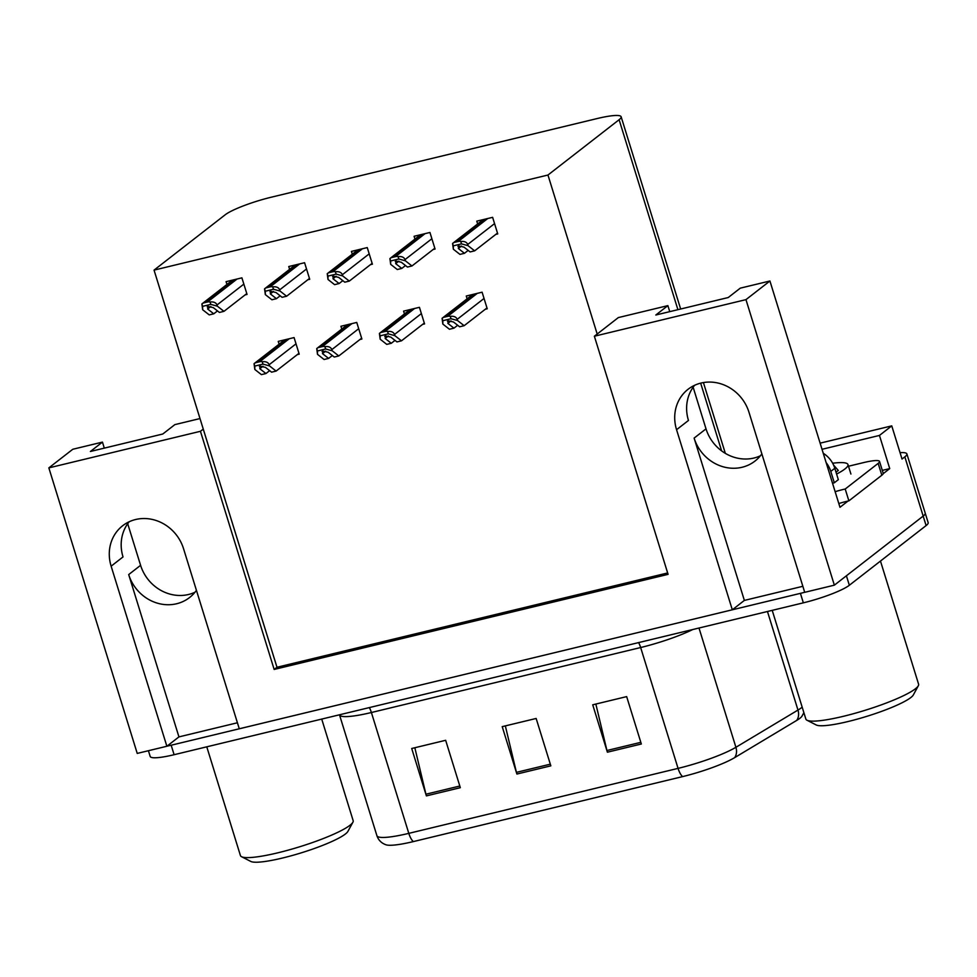 <?xml version="1.0" encoding="UTF-8"?>
<svg xmlns="http://www.w3.org/2000/svg" width="977" height="977" viewBox="0 0 977 977"><rect width="100%" height="100%" fill="white"/><g stroke="black" fill="none" stroke-linecap="round" stroke-linejoin="round"><path stroke-width="1.47" d="M194.973 592.245A40.167 36.723 52.1 0 1 188.524 594.492A40.167 36.723 52.1 0 1 140.59 565.317L127.694 523.684M237.423 722.772L178.938 736.89L128.695 574.574A40.167 36.723 -127.9 0 0 176.629 603.749A40.167 36.723 -127.9 0 0 189.55 597.545A40.167 36.723 -127.9 0 0 196.426 590.34M760.411 455.77A40.167 36.723 52.1 0 1 753.963 458.03A40.167 36.723 52.1 0 1 706.017 428.854L693.133 387.21M802.85 586.298L744.364 600.415L694.122 438.099A40.167 36.723 -127.9 0 0 742.056 467.275A40.167 36.723 -127.9 0 0 754.989 461.071A40.167 36.723 -127.9 0 0 761.852 453.865M48.85 467.885L200.444 431.297L274.158 669.44L668.085 574.354L594.37 336.222L745.964 299.634L834.358 585.162L804.718 592.318L748.968 412.233A40.167 36.723 -127.9 0 0 701.034 383.057A40.167 36.723 -127.9 0 0 688.113 389.249A40.167 36.723 -127.9 0 0 676.56 429.709L732.31 609.795L239.28 728.793L183.542 548.695A40.167 36.723 -127.9 0 0 135.595 519.52A40.167 36.723 -127.9 0 0 122.675 525.724A40.167 36.723 -127.9 0 0 111.134 566.172L166.872 746.257L137.232 753.414L48.85 467.885L72.799 449.261L102.451 442.105L90.385 451.484L162.793 434.008L174.846 424.629L199.992 418.559M111.134 566.172L123.029 556.927A40.167 36.723 52.1 0 1 129.147 521.779M694.586 385.304A40.167 36.723 -127.9 0 0 688.467 420.452L676.56 429.709M882.304 470.401L889.729 468.606L883.171 473.698M847.999 501.054L839.976 507.295L769.925 280.997L740.285 288.154L728.231 297.533L655.823 315.009L667.877 305.63L618.331 317.586L597.191 334.036L547.963 175.03L619.113 119.719A37.663 5.825 -17.2 0 0 621.14 116.776A37.663 5.825 -17.2 0 0 597.228 118.535L271.179 197.232A37.663 5.825 -17.2 0 0 225.186 214.793L154.048 270.116L276.98 667.254L667.657 572.949M822.023 449.298L879.459 435.437L889.729 468.606M879.459 435.437L891.757 425.874L820.118 443.155M900.061 452.681A37.663 5.825 162.8 0 1 906.876 453.914A37.663 5.825 162.8 0 1 904.836 456.857L902.027 459.043L891.757 425.874M745.964 299.634L769.925 280.997M906.876 453.914L925.219 513.145A37.663 5.825 162.8 0 1 923.18 516.088L834.358 585.162M178.938 736.89L166.872 746.257M744.364 600.415L732.31 609.795M104.307 448.125L102.451 442.105M669.746 311.651L667.877 305.63M547.963 175.03L154.048 270.116M594.37 336.222L597.191 334.036M276.98 667.254L274.158 669.44M200.444 431.297L203.265 429.111M307.779 279.764L309.721 279.3L304.58 262.715L288.752 266.538L289.607 269.334M370.454 264.645L372.396 264.181L367.254 247.584L351.427 251.407L352.282 254.203M433.129 249.514L435.07 249.05L429.941 232.465L414.101 236.287L414.956 239.084M495.803 234.382L497.745 233.918L492.616 217.334L476.776 221.156L477.643 223.953M245.105 294.895L247.047 294.431L241.905 277.847L226.066 281.669L226.933 284.466M359.951 339.507L361.893 339.031L356.752 322.447L340.912 326.269L341.779 329.066M422.626 324.376L424.568 323.912L419.426 307.315L403.586 311.138L404.454 313.935M485.3 309.245L487.242 308.781L482.101 292.196L466.261 296.019L467.128 298.815M297.277 354.627L299.218 354.162L294.077 337.578L278.237 341.4L279.104 344.197M803.876 712.673L801.787 716.459A45.198 6.998 162.8 0 1 799.87 718.303A45.198 6.998 162.8 0 1 796.731 720.403L734.667 757.627A45.198 6.998 162.8 0 1 682.605 776.605L413.344 841.588A45.198 6.998 162.8 0 1 386.025 844.8C381.457 843.188 378.417 840.159 376.914 835.714A50.218 7.767 -17.2 0 0 408.801 833.357L678.062 768.374A12.554 4.702 76.4 0 0 682.605 776.605M804.706 592.27A37.663 5.825 162.8 0 1 800.419 593.357L171.17 745.219A37.663 5.825 162.8 0 1 166.969 746.184M849.343 585.26L926.111 525.577A37.663 5.825 162.8 0 0 928.15 522.622L925.219 513.145A37.663 5.825 162.8 0 1 923.18 516.088L846.412 575.783L849.343 585.26A37.663 5.825 162.8 0 1 803.35 602.833L174.114 754.708A37.663 5.825 162.8 0 1 150.189 756.467L148.419 750.715M607.389 752.192L592.721 704.808L626.66 696.613L641.339 743.998L607.389 752.192A10.039 3.761 76.4 0 1 606.937 750.507L640.814 742.337M426.387 795.889L411.708 748.492L445.659 740.297L460.326 787.694L426.387 795.889A10.039 3.761 76.4 0 1 425.923 794.203L459.801 786.021M516.894 774.04L502.215 726.644L536.153 718.461L550.833 765.846L516.894 774.04A10.039 3.761 76.4 0 1 516.43 772.355L550.307 764.173M505.341 725.899L516.43 772.355M414.834 747.735L425.923 794.203M595.848 704.051L606.937 750.507M259.821 368.744L260.297 366.216L265.475 367.376L271.594 372.176L276.112 371.077L269.53 365.911L269.163 364.726C268.235 362.357 265.927 361.356 262.227 361.71A6.277 5.74 -127.9 0 0 259.662 361.734L256.267 362.552A6.277 5.74 -127.9 0 0 254.057 363.688L254.826 369.465L261.409 374.631L265.939 373.544L259.821 368.744L262.996 366.265M259.394 366.607L260.297 366.216M298.95 353.32L276.112 371.077M269.652 370.649L265.939 373.544M269.53 365.911L262.972 364.116L254.802 366.082L254.057 363.688M262.972 364.116L262.227 361.71M254.802 366.082L254.826 369.465M207.649 309.013L208.125 306.473L213.304 307.645L219.422 312.445L223.953 311.345L217.358 306.18L216.992 304.995C216.076 302.626 213.755 301.624 210.055 301.978A6.277 5.74 -127.9 0 0 207.49 302.003L204.108 302.821A6.277 5.74 -127.9 0 0 201.885 303.957L202.654 309.733L209.237 314.899L213.768 313.812L207.649 309.013L210.824 306.534M207.222 306.876L208.125 306.473M246.79 293.589L223.953 311.345M217.48 310.918L213.768 313.812M217.358 306.18L210.8 304.384L202.63 306.351L201.885 303.957M210.8 304.384L210.055 301.978M202.63 306.351L202.654 309.733M832.538 483.285A25.109 22.947 52.1 0 1 834.309 482.785L838.327 479.658L834.81 468.288A25.109 22.947 -127.9 0 0 823.257 453.291M834.309 482.785L830.78 471.415A25.109 22.947 -127.9 0 0 826.139 462.609M848.5 466.237L863.583 462.597A25.109 3.884 162.8 0 1 879.52 461.413L883.196 473.271A25.109 3.884 -17.2 0 1 883.196 473.625A25.109 3.884 162.8 0 1 881.828 475.225L848.879 500.859A25.109 3.884 -17.2 0 0 847.877 501.079A25.109 3.884 162.8 0 0 838.803 503.534M879.52 461.413A25.109 3.884 162.8 0 1 878.164 463.379L845.203 489.013L848.879 500.859M835.14 491.687A25.109 3.884 162.8 0 1 845.203 489.013M322.495 353.613L322.972 351.085L328.15 352.245L334.268 357.045L338.787 355.958L332.204 350.78L331.838 349.607C330.91 347.226 328.602 346.224 324.901 346.579A6.277 5.74 -127.9 0 0 322.337 346.603L318.942 347.421A6.277 5.74 -127.9 0 0 316.731 348.557L317.501 354.333L324.083 359.499L328.614 358.412L322.495 353.613L325.671 351.146M322.068 351.488L322.972 351.085M361.624 338.201L338.787 355.958M332.327 355.518L328.614 358.412M332.204 350.78L325.646 348.984L317.476 350.963L316.731 348.557M325.646 348.984L324.901 346.579M317.476 350.963L317.501 354.333M385.17 338.482L385.646 335.954L390.824 337.114L396.943 341.913L401.474 340.826L394.879 335.661L394.513 334.476C393.584 332.107 391.276 331.093 387.576 331.459A6.277 5.74 -127.9 0 0 385.011 331.484L381.616 332.302A6.277 5.74 -127.9 0 0 379.406 333.426L380.175 339.202L386.758 344.38L391.288 343.281L385.17 338.482L388.345 336.015M384.743 336.357L385.646 335.954M424.299 323.069L401.474 340.826M395.001 340.399L391.288 343.281M394.879 335.661L388.321 333.853L380.151 335.832L379.406 333.426M388.321 333.853L387.576 331.459M380.151 335.832L380.175 339.202M447.845 323.363L448.321 320.835L453.499 321.995L459.617 326.794L464.148 325.695L457.554 320.529L457.187 319.345C456.259 316.975 453.951 315.974 450.25 316.328A6.277 5.74 -127.9 0 0 447.686 316.353L444.291 317.171A6.277 5.74 -127.9 0 0 442.08 318.307L442.85 324.083L449.432 329.249L453.963 328.162L447.845 323.363L451.02 320.883M447.417 321.225L448.321 320.835M486.973 307.938L464.148 325.695M457.676 325.268L453.963 328.162M457.554 320.529L450.995 318.734L442.825 320.7L442.08 318.307M450.995 318.734L450.25 316.328M442.825 320.7L442.85 324.083M270.324 293.882L270.8 291.354L275.978 292.514L282.097 297.313L286.627 296.226L280.033 291.048L279.666 289.864C278.75 287.494 276.43 286.493 272.73 286.847A6.277 5.74 -127.9 0 0 270.165 286.872L266.782 287.69A6.277 5.74 -127.9 0 0 264.559 288.826L265.329 294.602L271.911 299.768L276.442 298.681L270.324 293.882L273.499 291.415M269.908 291.757L270.8 291.354M309.465 278.469L286.627 296.226M280.155 295.787L276.442 298.681M280.033 291.048L273.475 289.253L265.304 291.231L264.559 288.826M273.475 289.253L272.73 286.847M265.304 291.231L265.329 294.602M332.998 278.75L333.475 276.222L338.665 277.383L344.771 282.182L349.302 281.095L342.707 275.929L342.341 274.745C341.425 272.375 339.104 271.362 335.404 271.728A6.277 5.74 -127.9 0 0 332.852 271.74L329.457 272.571A6.277 5.74 -127.9 0 0 327.234 273.694L328.003 279.471L334.586 284.649L339.117 283.55L332.998 278.75L336.173 276.283M332.583 276.625L333.475 276.222M372.139 263.338L349.302 281.095M342.829 280.668L339.117 283.55M342.707 275.929L336.149 274.122L327.979 276.1L327.234 273.694M336.149 274.122L335.404 271.728M327.979 276.1L328.003 279.471M395.673 263.631L396.149 261.091L401.339 262.263L407.446 267.063L411.976 265.964L405.382 260.798L405.015 259.613C404.099 257.244 401.779 256.243 398.079 256.597A6.277 5.74 -127.9 0 0 395.526 256.621L392.131 257.44A6.277 5.74 -127.9 0 0 389.908 258.575L390.678 264.352L397.273 269.518L401.791 268.431L395.673 263.631L398.848 261.152M395.258 261.494L396.149 261.091M434.814 248.207L411.976 265.964M405.504 265.536L401.791 268.431M405.382 260.798L398.824 259.003L390.653 260.969L389.908 258.575M398.824 259.003L398.079 256.597M390.653 260.969L390.678 264.352M458.347 248.5L458.824 245.972L464.014 247.132L470.12 251.932L474.651 250.845L468.056 245.667L467.702 244.482C466.774 242.113 464.454 241.111 460.753 241.466A6.277 5.74 -127.9 0 0 458.201 241.49L454.806 242.308A6.277 5.74 -127.9 0 0 452.583 243.444L453.352 249.22L459.947 254.386L464.466 253.299L458.347 248.5L461.523 246.033M457.932 246.375L458.824 245.972M497.488 233.088L474.651 250.845M468.178 250.405L464.466 253.299M468.056 245.667L461.498 243.871L453.328 245.85L452.583 243.444M461.498 243.871L460.753 241.466M453.328 245.85L453.352 249.22M833.589 465.101L838.315 470.474L835.994 472.123M772.209 610.344L805.866 719.084A58.999 9.123 -17.2 0 0 806.99 720.232L816.235 724.971A51.476 7.963 -17.2 0 0 861.079 718.058A51.476 7.963 -17.2 0 0 910.82 697.554A51.476 7.963 -17.2 0 0 913.361 694.903L918.319 685.769A58.999 9.123 -17.2 0 0 918.588 684.193L880.472 561.054M806.99 720.232A58.999 9.123 -17.2 0 0 843.334 716.324A58.999 9.123 -17.2 0 0 915.4 688.797A58.999 9.123 -17.2 0 0 918.319 685.769M832.648 463.232A56.495 8.744 162.8 0 1 847.975 464.563A56.495 8.744 162.8 0 1 836.593 474.053M206.77 746.819L240.427 855.559A58.999 9.123 -17.2 0 0 241.551 856.707L250.808 861.445A51.476 7.963 -17.2 0 0 295.64 854.533A51.476 7.963 -17.2 0 0 345.382 834.016A51.476 7.963 -17.2 0 0 347.922 831.378L352.892 822.243A58.999 9.123 -17.2 0 0 353.161 820.656L321.714 719.072M241.551 856.707A58.999 9.123 -17.2 0 0 277.908 852.799A58.999 9.123 -17.2 0 0 349.974 825.272A58.999 9.123 -17.2 0 0 352.892 822.243M128.695 574.574L140.59 565.317M694.122 438.099L706.017 428.854M904.836 456.857L926.111 525.577M619.113 119.719L677.904 309.672M700.656 383.143L721.612 450.861M692.803 629.506A50.218 7.767 162.8 0 1 640.656 647.531L678.062 768.374A50.218 7.767 -17.2 0 0 735.913 747.283L797.977 710.071A50.218 7.767 -17.2 0 0 801.458 707.727A50.218 7.767 -17.2 0 0 802.166 707.14M796.731 720.403A12.554 10.478 59 0 0 797.977 710.071L767.458 611.492M413.344 841.588A12.554 4.702 -103.6 0 1 408.801 833.357L371.394 712.514A50.218 7.767 162.8 0 1 339.495 714.859L339.483 714.785M698.995 628.016L735.913 747.283A12.554 10.478 59 0 1 734.667 757.627M803.35 602.833L800.419 593.357M174.114 754.708L171.17 745.219M638.604 642.597A12.554 4.702 76.4 0 1 640.656 647.531L371.394 712.514A12.554 4.702 76.4 0 0 369.343 707.58M285.834 339.569L256.267 362.552M289.229 338.75L259.662 361.734M296.019 343.843L269.163 364.726M233.662 279.837L204.108 302.821M237.057 279.019L207.49 302.003M243.847 284.112L216.992 304.995M878.164 463.379L881.828 475.225M830.78 471.415L834.81 468.288M348.508 324.437L318.942 347.421M351.903 323.619L322.337 346.603M358.693 328.724L331.838 349.607M411.183 309.306L381.616 332.302M414.578 308.488L385.011 331.484M421.368 313.593L394.513 334.476M473.857 294.187L444.291 317.171M477.252 293.369L447.686 316.353M484.042 298.461L457.187 319.345M296.336 264.706L266.782 287.69M299.731 263.888L270.165 286.872M306.522 268.993L279.666 289.864M359.011 249.575L329.457 272.571M362.406 248.756L332.852 271.74M369.196 253.861L342.341 274.745M421.685 234.456L392.131 257.44M425.08 233.637L395.526 256.621M431.871 238.73L405.015 259.613M484.36 219.324L454.806 242.308M487.755 218.506L458.201 241.49M494.557 223.611L467.702 244.482M621.14 116.776L680.651 309.013M703.416 382.569L725.325 453.34M376.914 835.714L339.495 714.859M284.71 339.837L254.252 363.517M232.538 280.106L202.08 303.786M347.385 324.706L316.927 348.398M410.059 309.587L379.601 333.267M472.734 294.456L442.276 318.136M295.213 264.975L264.755 288.667M357.887 249.843L327.429 273.536M420.574 234.724L390.104 258.404M483.249 219.593L452.778 243.285M850.918 474.04L847.975 464.563"/></g></svg>
